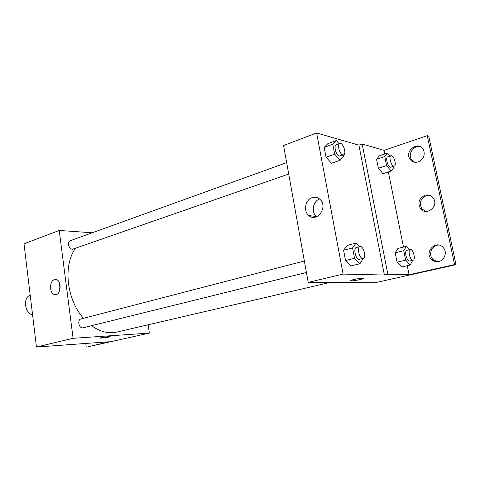 <?xml version="1.0" encoding="UTF-8"?>
<svg xmlns="http://www.w3.org/2000/svg" width="480" height="480" viewBox="0 0 480 480"><rect width="100%" height="100%" fill="white"/><g stroke="black" fill="none" stroke-linecap="round" stroke-linejoin="round"><path stroke-width="0.72" d="M30.198 295.152C22.788 297.756 24.564 312.792 32.604 315.072M148.146 324.792L149.346 333.09L88.152 346.752L109.296 341.748L36.462 347.028L24 243.804L59.226 230.46L92.268 232.77M108.912 337.14L100.272 338.196C98.688 337.926 109.086 336.246 110.178 336.6L108.912 337.14M149.346 333.09L73.098 338.316L36.462 347.028M304.356 261L81.054 318.93C77.07 319.704 78.714 328.326 82.764 327.858L306.42 272.478M73.098 338.316L59.226 230.46M286.656 162.648L70.332 240.678C66.828 241.686 68.73 249.312 72.474 249.258L288.708 174.024M75.414 248.424C62.916 265.398 66.642 299.736 83.508 318.288M91.536 325.734C98.58 330.774 105.666 333.084 112.806 332.664L116.952 332.052L329.634 282.522M54.408 279.684L55.908 279.564C62.142 280.152 61.152 295.776 54.954 294.63C49.458 294.348 48.978 281.022 54.408 279.684M59.706 283.452L59.076 287.082L59.682 290.706M86.22 346.908L85.776 343.548M374.856 282.768L308.208 282.402L283.572 145.494L316.632 132.972L358.89 145.14L384.396 275.022L387.846 274.236L409.086 274.752L454.554 264.594L456 264.666L374.856 282.768M350.298 280.728L350.646 280.866C352.656 280.938 355.812 280.512 360.102 279.594C355.812 280.518 352.656 280.938 350.646 280.872C347.586 280.602 360.798 277.83 363.258 278.238C364.14 278.43 363.09 278.886 360.102 279.6L363.612 278.376M384.396 275.022L343.116 274.098L308.208 282.402M327.804 143.694L324.174 147.366L326.034 157.23L331.512 163.254L326.034 157.23L324.174 147.366L327.804 143.694L336.354 140.574L339.12 143.724M350.988 265.914L345.54 260.562L350.988 265.914L359.958 263.724L354.54 258.312L352.554 247.92L356.01 243.12L359.502 246.696M343.59 250.248L345.54 260.562L343.59 250.248L347.106 245.466L343.59 250.248L352.554 247.92M343.116 274.098L316.632 132.972M312.336 197.586C315.252 196.746 317.838 197.376 320.1 199.476C328.332 206.952 316.992 222.948 308.862 215.574C303.03 211.254 305.28 199.482 312.336 197.586M358.89 145.14L362.166 143.982L384.006 150.372L427.254 135.66L428.76 136.194L456 264.666M319.584 199.008C312.864 201.222 310.968 212.424 316.59 216.576L316.722 216.684M427.254 135.66L454.554 264.594M425.754 211.422L421.95 208.836C418.968 202.974 420.504 198.546 426.558 195.552L429.564 195.282M414.576 162.222L411.384 159.48C407.61 153.978 413.76 144.942 420.258 146.574M437.37 261.636L433.368 259.764C427.686 255.216 431.574 244.722 438.858 245.082M362.166 143.982L387.846 274.236M401.664 266.988L397.086 262.146L401.664 266.988L410.178 265.014L405.63 260.124L403.734 250.704L406.398 246.33L409.428 249.666M395.22 252.798L397.086 262.146L395.22 252.798L397.944 248.436L395.22 252.798L403.734 250.704M382.956 173.664L378.348 168.264L382.956 173.664L391.164 171.042L386.574 165.582L384.756 156.534L387.534 153.09L390.018 156.102M376.554 159.276L378.348 168.264L376.554 159.276L379.386 155.838L376.554 159.276L384.756 156.534M384.006 150.372L384.744 154.032M388.356 171.936L403.5 247.05M407.262 265.692L409.086 274.752M425.046 195.228C428.622 194.388 431.454 195.462 433.536 198.438C439.002 206.544 425.91 216.486 420.426 208.56C417.438 202.68 418.98 198.234 425.046 195.228M418.104 161.94C414.576 162.864 411.822 161.892 409.842 159.03C404.178 150.6 419.028 140.286 423.498 149.724C425.316 155.25 423.522 159.324 418.104 161.94M438.858 261.444C436.236 261.966 433.908 261.378 431.868 259.668C423.258 252.57 436.212 238.908 443.358 247.728C447.426 252.144 444.714 260.352 438.858 261.444M363.246 258.39L359.958 263.724M360.006 246.564L356.394 247.5C353.064 248.016 355.692 259.488 359.124 259.356L363.144 258.42C366.72 257.82 363.426 245.388 360.006 246.564C356.688 247.074 359.334 258.582 362.748 258.456L363.144 258.42M356.01 243.12L347.106 245.466M354.54 258.312L345.54 260.562M343.326 154.974L343.614 156.48L340.134 160.284L334.68 154.182L332.784 144.246L336.354 140.574M339.774 143.49L336.306 144.738C333.402 145.44 336.096 155.568 339.33 156.102L343.608 154.872C346.95 154.002 342.936 142.062 339.774 143.49C336.882 144.186 339.588 154.344 342.816 154.89L343.608 154.872M340.134 160.284L331.512 163.254M334.68 154.182L326.034 157.23M332.784 144.246L324.174 147.366M412.722 260.31L410.178 265.014M410.304 249.45L406.878 250.29C404.13 250.656 406.566 261.18 409.374 261.054L413.094 260.22C416.004 259.794 413.076 248.502 410.304 249.45C407.568 249.81 410.016 260.364 412.812 260.244L413.094 260.22M406.398 246.33L397.944 248.436M405.63 260.124L397.086 262.146M393.648 166.362L393.876 167.484L391.164 171.042M390.996 155.772L387.696 156.876C385.254 157.374 387.708 166.8 390.396 167.232L394.278 166.158C397.026 165.534 393.594 154.65 390.996 155.772C388.566 156.27 391.032 165.726 393.708 166.164L394.278 166.158M387.534 153.09L379.386 155.838M386.574 165.582L378.348 168.264M54.954 294.63L55.8 294.624M308.862 215.574L316.59 216.576M431.868 259.668L433.368 259.764M409.842 159.03L411.384 159.48M420.426 208.56L421.95 208.836"/></g></svg>
